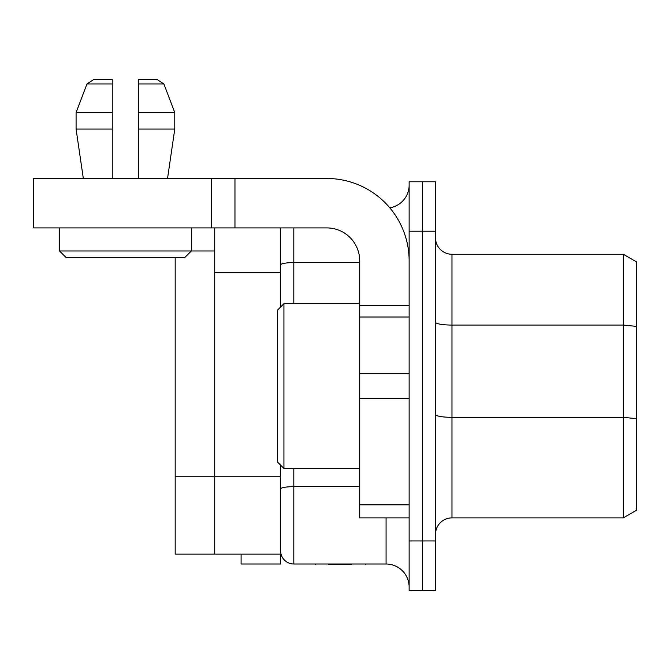 <?xml version="1.0" encoding="UTF-8"?>
<svg xmlns="http://www.w3.org/2000/svg" width="670" height="670" viewBox="0 0 670 670"><rect width="100%" height="100%" fill="white"/><g stroke="black" fill="none" stroke-linecap="round" stroke-linejoin="round"><path stroke-width="1" d="M409.135 231.209L409.135 590.37L422.318 590.37L422.318 231.209L422.318 590.37L435.5 590.37L435.5 181.779L409.135 181.779L409.135 231.209L422.318 231.209L422.318 181.779L422.318 231.209L435.5 231.209M386.071 517.877L386.071 564.006L293.812 564.006L293.812 468.447M409.135 185.071A23.065 23.065 0 0 1 389.806 207.834A23.065 23.065 0 0 0 409.135 185.071M386.071 564.006A23.065 23.065 0 0 1 409.135 587.071A23.065 23.065 0 0 0 386.071 564.006M280.63 227.909L280.63 306.994M280.63 465.156L280.63 550.824A13.182 13.182 0 0 0 293.812 564.006A13.182 13.182 0 0 1 280.63 550.824M328.25 564.668L338.157 564.668L338.157 564.006M338.157 564.668L351.591 564.668M435.5 414.47A16.474 2.864 180 0 0 451.974 417.326L451.974 517.877A16.474 16.474 0 0 0 435.5 534.35A16.474 16.474 0 0 1 451.974 517.877L623.318 517.877L636.5 510.264L636.5 261.878L623.318 254.273L623.318 517.877M435.5 237.791A16.474 16.474 0 0 0 451.974 254.273L623.318 254.273M211.435 227.909L33.5 227.909L33.5 178.48L211.435 178.48L211.435 227.909L326.759 227.909A32.947 32.947 0 0 1 359.715 260.865L359.715 517.877L409.135 517.877M211.435 178.48L234.961 178.48L234.961 227.909M409.135 260.865A82.377 82.377 0 0 0 326.759 178.48L234.961 178.48M97.041 79.63L112.25 79.63L112.25 83.968L112.25 79.63L93.582 79.63L97.041 79.63L93.582 79.63L86.966 83.968L76.087 112.585L76.087 129.059L83.323 178.48M157.283 79.63L153.824 79.63L157.283 79.63L163.899 83.968L157.283 79.63L138.615 79.63L138.615 83.968L138.615 79.63M138.615 112.585L174.778 112.585L174.778 129.059L174.778 112.585L163.899 83.968L138.615 83.968L138.615 178.48M112.25 178.48L112.25 83.968L86.966 83.968M167.542 178.48L174.778 129.059L138.615 129.059M112.25 112.585L76.087 112.585M112.25 129.059L76.087 129.059M214.727 227.909L214.727 250.974L59.529 250.974L59.529 227.909M59.529 250.974L66.121 257.565L184.744 257.565L191.335 250.974L191.335 227.909M359.715 468.447L283.929 468.447L283.929 303.694L359.715 303.694M283.929 303.694L277.338 310.285L277.338 461.865L283.929 468.447M280.63 272.481L214.727 272.481L214.727 554.124L280.63 554.124L280.63 564.006L241.091 564.006L241.091 554.124M175.188 257.565L175.188 554.124L214.727 554.124L214.727 250.974M435.5 540.941L409.135 540.941M359.715 486.663L293.812 486.663A13.182 2.286 0 0 0 280.63 488.949M293.812 303.694L293.812 227.909M359.715 262.598L293.812 262.598A13.182 2.286 180 0 0 280.63 264.885M435.5 322.203A16.474 2.864 180 0 0 451.974 325.067L451.974 254.273M636.5 418.649L623.318 417.326L451.974 417.326L451.974 325.067L623.318 325.067L636.5 326.391M359.715 317.002L409.135 317.002M409.135 373.458L359.715 373.458M409.135 504.828L359.715 504.828M359.715 398.6L409.135 398.6M409.135 305.562L359.715 305.562M280.63 476.78L175.188 476.78M365.242 564.006L365.242 564.668M315.654 564.006L315.654 564.668"/></g></svg>
